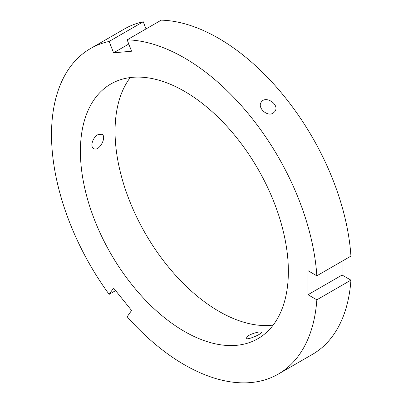 <?xml version="1.0" encoding="UTF-8"?>
<svg xmlns="http://www.w3.org/2000/svg" width="403" height="403" viewBox="0 0 403 403"><rect width="100%" height="100%" fill="white"/><g stroke="black" fill="none" stroke-linecap="round" stroke-linejoin="round"><path stroke-width="0.6" d="M273.113 113.157C267.169 117.117 256.948 107.44 261.305 102.11C265.688 94.977 280.191 104.83 274.816 111.601L273.113 113.157M248.601 335.568C252.998 332.969 261.27 331.09 261.401 332.268C262.56 333.739 246.49 340.797 246.011 338.243C245.83 337.603 246.691 336.712 248.601 335.568M97.889 134.683L101.939 134.229C107.238 136.703 99.037 152.203 93.682 148.531C89.753 146.697 92.856 137.242 97.889 134.683M115.616 290.618L109.148 294.356L113.565 288.069L131.574 310.476L127.157 316.758A187.904 108.488 -120 0 0 278.337 374.065A187.904 108.488 -120 0 0 316.844 299.817L308.008 294.714L308.008 270.7L316.844 275.803A187.904 108.488 -120 0 0 127.157 39.826L131.574 51.216L113.565 52.823L128.789 44.033M316.844 275.803L350.927 256.122A187.904 108.488 -120 0 0 161.24 20.15L127.157 39.826M113.565 52.823L109.148 41.438L143.231 21.757L146.017 28.94M109.148 41.438A187.904 108.488 -120 0 0 90.428 48.602A187.904 108.488 -120 0 0 109.148 294.356M288.367 271.37A147.055 84.902 -120 0 0 224.174 123.378A147.055 84.902 -120 0 0 110.855 83.98A147.055 84.902 -120 0 0 110.855 253.784A147.055 84.902 -120 0 0 257.91 338.686A147.055 84.902 -120 0 0 288.367 271.37M278.337 374.065L312.421 354.388A187.904 108.488 -120 0 0 350.927 280.14L316.844 299.817M308.008 294.714L342.092 275.037L350.927 280.14M342.092 261.225L342.092 275.037M143.231 21.757A187.904 108.488 -120 0 0 124.512 28.925L90.428 48.602M130.255 77.562A147.055 84.902 -120 0 0 145.513 233.775A147.055 84.902 -120 0 0 273.169 325.095"/></g></svg>
